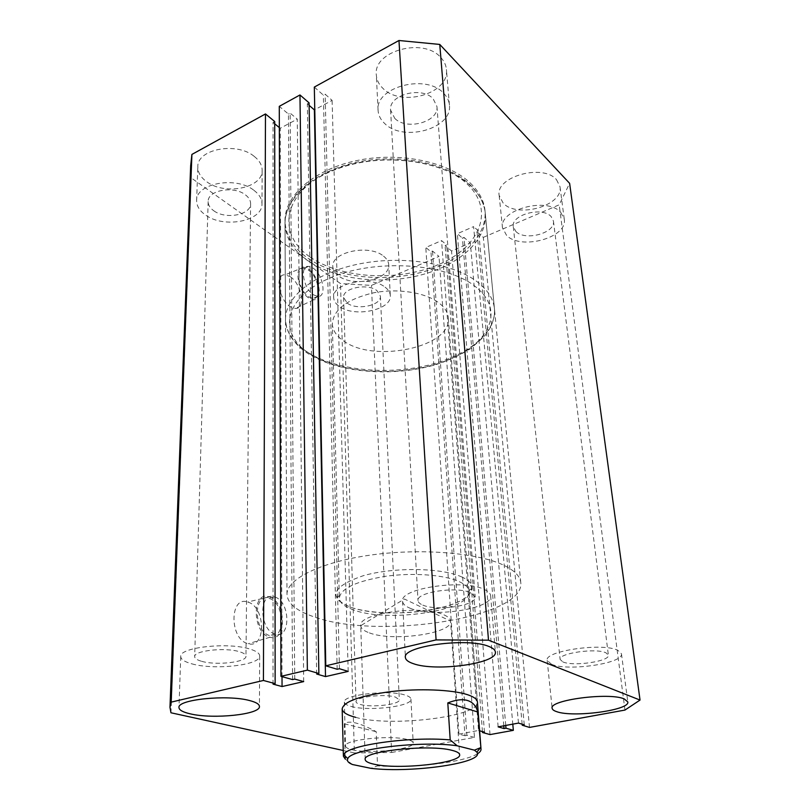 <?xml version="1.0" encoding="UTF-8"?>
<svg xmlns="http://www.w3.org/2000/svg" width="810" height="810" viewBox="0 0 810 810"><rect width="100%" height="100%" fill="white"/><g stroke="black" fill="none" stroke-linecap="round" stroke-linejoin="round"><path stroke-width="0.61" stroke-dasharray="4.05 3.04" d="M470.235 182.999C479.125 191.545 484.046 200.779 485.018 210.711C487.367 237.775 458.44 263.068 419.529 272.828C380.558 282.639 334.398 276.878 307.314 257.833C292.947 247.566 285.505 235.234 284.988 220.836C284.512 195.959 313.409 169.796 356.289 160.674C399.097 151.429 447.92 161.575 470.235 182.999M504.913 565.805C514.907 570.898 520.192 576.497 520.779 582.613C525.052 618.354 375.475 640.315 312.761 616.41C296.176 610.598 287.58 603.278 286.993 594.449C286.446 579.17 320.568 561.927 371.517 554.951C422.375 547.904 479.854 553.007 504.913 565.805M248.113 602.174C265.72 607.095 266.196 648.942 248.235 643.737L247.708 643.585C229.27 638.999 229.594 595.37 247.678 602.033L248.113 602.174M269.527 597.01C286.264 601.87 287.034 642.421 269.963 637.247L269.467 637.106C251.961 632.549 251.92 590.328 269.112 596.869L269.527 597.01M269.517 598.57C285.15 603.116 285.535 640.963 269.619 635.536L269.467 635.496C253.57 631.365 253.186 593.001 268.839 598.357L269.517 598.57M274.965 597.051C290.557 601.638 291.013 639.576 275.127 634.108L274.985 634.068C259.129 629.896 258.663 591.432 274.276 596.838L274.965 597.051M290.223 276.696C301.614 283.723 305.897 309.096 295.468 308.468L290.446 306.767C278.68 299.892 274.468 273.446 285.252 274.823L290.223 276.696M308.438 269.062C319.272 275.957 323.524 300.49 313.662 299.771L308.893 298.07C297.716 291.317 293.524 265.771 303.73 267.199L308.438 269.062M308.458 270.196C318.553 276.605 322.36 299.477 313.075 298.475L308.873 296.906C298.708 290.76 294.739 267.513 303.932 268.485L308.458 270.196M313.075 268.11C323.139 274.56 326.987 297.473 317.733 296.45L313.541 294.86C303.396 288.674 299.396 265.386 308.559 266.389L313.075 268.11M440.822 57.55C444.163 61.135 446.026 65.104 446.421 69.457C449.702 93.747 401.122 107.629 382.836 88.27C378.807 84.372 376.64 79.906 376.316 74.874C373.056 51.01 423.559 37.007 440.822 57.55M443.748 93.363C447.14 96.866 449.024 100.744 449.408 104.996C452.658 128.76 403.248 142.408 384.699 123.525C380.609 119.728 378.402 115.364 378.088 110.433C374.817 87.095 426.252 73.275 443.748 93.363M556.51 179.688L559.983 186.644C563.638 205.608 517.539 218.68 503.233 203.229L499.152 195.392C495.305 176.762 542.994 163.336 556.51 179.688M560.773 212.412L564.256 219.176C567.871 237.644 521.053 250.462 506.614 235.447L502.504 227.823C498.676 209.689 547.145 196.506 560.773 212.412M383.535 256.132C386.785 258.694 388.517 261.559 388.709 264.738C390.491 279.582 353.474 287.671 338.631 275.967C334.945 273.294 333.021 270.206 332.849 266.703C330.966 252.011 369.289 243.82 383.535 256.132M385.054 287.155C388.354 289.636 390.096 292.42 390.288 295.508C392.06 309.916 354.547 317.854 339.511 306.524C335.775 303.932 333.831 300.935 333.669 297.543C331.766 283.267 370.636 275.228 385.054 287.155M254.239 156.401C259.453 160.542 262.086 165.139 262.146 170.181C263.098 188.072 224.826 195.767 206.59 181.653C200.718 177.349 197.792 172.419 197.822 166.84C196.891 149.091 236.753 141.537 254.239 156.401M253.945 190.33C259.24 194.359 261.913 198.835 261.974 203.745C262.946 221.191 224.097 228.764 205.568 215.045C199.594 210.873 196.627 206.064 196.638 200.627C195.666 183.313 236.176 175.861 253.945 190.33M191.838 663.835C214.407 670.407 260.84 665.131 259.676 655.928C259.595 653.326 256.345 651.038 249.915 649.063C228.288 641.925 179.091 647.342 180.741 656.515C180.853 659.401 184.548 661.841 191.838 663.835M410.255 608.29C432.287 618.05 493.158 608.907 490.647 595.775C490.425 593.416 488.319 591.3 484.329 589.447C463.765 578.715 399.198 588.344 402.59 601.253C402.813 603.976 405.375 606.326 410.255 608.29M352.309 749.776C369.947 754.15 414.69 749.27 413.201 742.993C413.09 741.636 411.115 740.472 407.268 739.5C390.43 734.751 343.47 739.834 345.526 746.05C345.657 747.539 347.915 748.784 352.309 749.776M351.064 706.411C368.449 711.595 412.482 706.361 410.953 699.121C410.832 697.562 408.878 696.215 405.081 695.061C388.476 689.462 342.326 694.909 344.361 702.078C344.493 703.789 346.731 705.237 351.064 706.411M551.549 664.281C567.618 671.601 624.034 663.38 621.462 653.792L617.898 650.339C602.964 642.36 543.783 651.038 547.196 660.423L551.549 664.281M355.651 717.346C390.815 727.4 480.158 716.668 477.434 701.986L469.051 591.452C472.129 610.811 386.289 623.386 352.36 609.474C343.997 606.336 339.653 602.519 339.339 598.023C340.747 588.465 356.086 581.226 385.378 576.325C412.837 572.427 444.295 574.786 459.098 581.57C465.426 584.486 468.747 587.787 469.051 591.452C470.013 588.85 470.772 588.424 471.319 590.196C466.894 610.598 382.664 620.176 349.515 606.731C340.362 602.498 336.17 599.258 336.96 597C337.709 595.34 338.499 595.674 339.339 598.023L332.333 323.798C333.457 309.582 347.014 299.295 372.995 292.936C397.345 287.995 425.432 292.41 438.959 302.91C444.751 307.435 447.869 312.437 448.315 317.925C452.091 346.953 374.99 363.376 344.199 341.354C336.636 336.383 332.677 330.531 332.333 323.798M201.72 661.324C216.3 665.658 246.777 662.205 245.967 656.232C245.906 654.51 243.739 653.002 239.466 651.726C225.291 647.149 193.651 650.653 194.673 656.616C194.734 658.459 197.093 660.029 201.72 661.324M213.84 210.813C225.808 219.814 251.242 214.903 250.604 203.583C250.573 200.333 248.802 197.387 245.288 194.754C233.644 185.439 207.512 190.299 208.15 201.558C208.14 205.031 210.043 208.119 213.84 210.813M360.298 704.467C371.517 707.889 400.363 704.457 399.31 699.769L395.412 697.096C384.517 693.502 354.77 697.025 356.035 701.683C356.127 702.776 357.544 703.708 360.298 704.467M347.328 303.203C357.028 310.635 381.561 305.461 380.396 296.116L376.923 290.608C367.477 282.923 342.377 288.147 343.602 297.432L347.328 303.203M562.859 661.902C573.186 666.731 610.163 661.335 608.391 655.128L605.991 652.84C596.14 647.737 557.999 653.326 560.125 659.441L562.859 661.902M515.889 231.508C525.184 241.36 555.792 232.986 553.422 221.029L551.094 216.533C542.133 206.297 510.826 214.832 513.287 226.648L515.889 231.508M422.82 605.09C436.985 611.54 476.948 605.546 475.217 597.041L470.954 592.849C457.407 585.995 415.894 592.191 418 600.605C418.142 602.326 419.752 603.825 422.82 605.09M394.774 118.382C406.721 130.785 439.05 121.885 436.934 106.505L433.158 98.769C421.656 85.86 388.466 94.831 390.592 110.038L394.774 118.382M314.32 87.075L323.352 95.114L325.124 94.152L332.1 100.379L314.766 109.704M337.173 669.262L323.352 95.114M339.441 668.736L325.124 94.152M348.199 671.399L332.1 100.379M309.126 105.351L307.344 103.812L309.076 102.87M316.649 674.021L307.344 103.812M292.582 679.59L288.461 114.068L279.278 106.353M294.739 679.094L290.162 113.147L288.461 114.068M303.689 681.595L297.26 119.121L290.162 113.147M282.022 676.654L280.199 128.294L297.26 119.121M273.021 684.126L273.041 122.442L274.722 123.808M279.339 127.595L280.199 128.294M274.712 121.53L273.041 122.442M190.674 165.675L191.16 177.876L340.504 283.581L371.456 285.393L438.99 256.406L432.5 251.07L430.96 251.738L425.787 247.495L441.551 240.61L446.675 244.924L445.115 245.602L451.555 251.009L470.347 242.939L512.791 724.14M170.961 712.78L191.16 177.876M343.238 750.485L354.395 752.925L340.504 283.581M354.395 752.925L391.615 752.47L371.456 285.393M391.615 752.47L474.468 737.414L438.99 256.406M474.468 737.414L466.894 735.369L432.5 251.07M466.894 735.369L464.991 735.723L430.96 251.738M464.991 735.723L458.946 734.093L425.787 247.495M458.946 734.093L478.497 730.478L441.551 240.61M484.461 732.149L446.675 244.924M478.497 730.478L479.621 730.792M482.456 731.592L445.115 245.602M490.009 734.589L451.555 251.009M505.754 725.446L463.988 237.421L470.347 242.939M503.779 725.811L462.399 238.11L463.988 237.421M498.13 726.853L457.336 233.715L462.399 238.11M518.471 723.087L473.617 226.608L457.336 233.715M524.262 724.849L478.629 231.073L473.617 226.608M522.156 724.211L477.019 231.771L478.629 231.073M529.507 727.41L483.317 237.37L477.019 231.771M483.317 237.37L559.194 204.798L569.622 183.354M624.966 710.066L559.194 204.798M369.38 632.883C392.577 641.965 452.83 633.542 450.573 621.128L450.573 621.118C450.37 618.678 447.97 616.511 443.384 614.608C421.676 604.604 357.635 613.443 360.723 625.674L360.723 625.684C360.936 628.489 363.822 630.889 369.38 632.883M345.161 756.034L344.311 723.796C346.447 721.892 350.284 721.629 355.823 723.016C361.392 724.444 368.196 727.329 376.225 731.683L377.521 765.865L370.879 768.326M477.373 753.826C464.241 762.342 412.897 768.326 377.521 765.865M344.311 723.796L376.225 731.683M352.502 764.529L345.242 759.081M462.054 577.095C442.442 567.729 394.257 566.889 363.457 575.647C332.343 586.42 327.655 596.798 349.383 606.761C370.717 614.709 412.148 615.013 441.308 607.672C470.691 600.463 482.132 586.318 462.054 577.095M470.478 185.672C448.143 164.298 399.259 154.173 356.4 163.407C313.46 172.52 284.523 198.642 284.998 223.469C285.525 237.826 292.977 250.128 307.354 260.375C334.469 279.369 380.68 285.1 419.681 275.319C458.642 265.569 487.61 240.327 485.261 213.324C484.299 203.411 479.368 194.197 470.478 185.672M309.693 256.74C278.093 235.082 281.698 195.645 325.61 173.613C369.137 151.186 439.688 157.049 467.421 184.295C495.841 211.177 478.73 247.961 438.099 264.779C397.73 281.951 340.777 278.772 309.693 256.74M476.644 287.621C447.95 262.865 373.886 257.924 328.151 278.792C282.042 299.295 278.356 335.289 311.283 354.709C343.683 374.473 402.904 376.944 445.135 361.108C487.63 345.607 506.058 312.032 476.644 287.621M308.762 352.957C293.807 343.713 286.051 332.515 285.515 319.363C285.019 296.632 315.292 272.393 360.268 263.716C405.172 254.927 456.263 263.979 479.338 283.49C488.531 291.276 493.563 299.7 494.444 308.782C496.55 333.517 466.094 356.724 425.533 365.847C384.912 375.01 336.96 370.109 308.762 352.957M520.779 582.613L485.018 210.711M269.963 637.247L248.235 643.737M275.127 634.108L269.619 635.536M313.662 299.771L295.468 308.468M317.733 296.45L313.075 298.475M449.408 104.996L446.421 69.457M564.256 219.176L559.983 186.644M390.288 295.508L388.709 264.738M261.974 203.745L262.146 170.181M259.676 655.928L259.423 706.452M490.647 595.775L495.376 652.03M410.953 699.121L413.201 742.993M621.462 653.792L627.801 701.916M250.604 203.583L245.967 656.232M380.396 296.116L399.31 699.769M553.422 221.029L608.391 655.128M436.934 106.505L475.217 597.041M390.592 110.038L418 600.605M513.287 226.648L560.125 659.441M343.602 297.432L356.035 701.683M208.15 201.558L194.673 656.616M547.196 660.423L552.137 708.264M344.361 702.078L345.526 746.05M402.59 601.253L405.395 657.477M180.741 656.515L178.969 707.535M196.638 200.627L197.822 166.84M333.669 297.543L332.849 266.703M502.504 227.823L499.152 195.392M378.088 110.433L376.316 74.874M308.559 266.389L303.932 268.485M303.73 267.199L285.252 274.823M274.276 596.838L268.839 598.357M269.112 596.869L247.678 602.033M286.993 594.449L284.988 220.836M284.998 223.469C285.171 216.27 286.791 208.2 295.579 195.483C308.104 180.792 326.744 170.09 351.479 163.367C394.652 152.462 445.743 161.909 469.425 184.133C481.342 195.504 484.765 206.226 485.261 213.324L494.444 308.782C495.153 313.713 493.806 319.99 490.404 327.615L484.603 336.18L470.63 348.644C459.138 355.59 447.788 360.845 436.59 364.399C394.693 377.014 341.05 373.38 310.22 354.871C292.39 344.645 284.705 328.141 285.515 319.363L284.998 223.469M365.199 759.507L360.723 625.684L404.413 599.005L450.573 621.118L459.645 754.728M448.315 317.925L477.434 701.986"/><path stroke-width="1.21" d="M190.309 713.853C213.324 719.432 260.607 714.481 259.423 706.452C259.342 704.173 256.021 702.189 249.46 700.518C227.397 694.423 177.218 699.526 178.969 707.535C179.091 710.056 182.878 712.162 190.309 713.853M413.171 663.603C435.577 672.016 497.775 663.552 495.376 652.03C495.173 649.954 493.047 648.111 488.997 646.512C468.109 637.207 402.013 646.157 405.395 657.477C405.608 659.877 408.2 661.922 413.171 663.603M556.5 711.595C572.731 717.873 630.221 710.279 627.801 701.916L624.247 698.929C609.191 692.074 548.795 700.093 552.137 708.264C552.298 709.56 553.756 710.664 556.5 711.595M345.161 756.034L345.242 759.081L343.389 756.196L343.784 754.687C346.376 745.352 409.323 736.239 450.198 739.905L447.798 702.928C455.858 699.749 462.49 698.949 467.684 700.549C472.827 702.229 476.179 706.037 477.748 711.98L481.018 749.22L477.434 701.986C477.191 699.202 473.799 696.742 467.259 694.605C451.97 689.644 419.145 688.287 390.42 691.649C359.772 695.82 343.693 701.551 342.174 708.841C342.468 712.253 346.964 715.088 355.651 717.346M439.769 44.439L569.622 183.354L640.032 700.063L488.501 640.173L439.769 44.439L398.966 40.5L436.074 639.91L488.501 640.173M436.074 639.91L325.782 665.82L314.32 87.075L398.966 40.5M325.782 665.82L337.173 669.262L339.441 668.736L348.199 671.399L325.509 676.593L314.381 109.907L309.126 105.351M325.509 676.593L316.649 674.021L318.867 673.505L309.076 102.87L299.973 94.962L307.375 670.143L318.867 673.505M263.422 680.471L265.477 113.947L191.909 154.416L171.194 702.128L263.422 680.471L275.137 683.63L273.021 684.126L282.052 686.546L303.689 681.595L294.739 679.094L292.582 679.59L280.949 676.35L279.278 106.353L299.973 94.962M280.949 676.35L307.375 670.143M282.052 686.546L282.022 676.654M274.722 123.808L279.339 127.595M275.137 683.63L274.712 121.53L265.477 113.947M191.909 154.416L190.674 165.675L169.978 707.292L170.961 712.78L343.238 750.485M171.194 702.128L169.978 707.292M479.621 730.792L484.461 732.149L482.527 732.503L482.456 731.592M482.527 732.503L490.009 734.589L513.337 730.347L512.791 724.14M640.032 700.063L624.966 710.066L529.507 727.41L522.247 725.223L524.262 724.849L518.471 723.087L498.13 726.853L504.012 728.565L505.987 728.2L505.754 725.446M505.987 728.2L513.337 730.347M504.012 728.565L503.779 725.811M522.247 725.223L522.156 724.211M374.2 764.245C398.399 769.976 461.67 763.141 459.645 754.728C459.493 753.057 457.032 751.619 452.253 750.414C429.644 743.975 362.029 751.235 365.199 759.507C365.391 761.42 368.388 763 374.2 764.245M481.018 749.22C481.099 750.749 479.895 752.277 477.373 753.826M450.198 739.905L457.184 745.787L474.407 750.161L476.837 752.125C485.808 762.676 411.905 773.378 370.879 768.326L352.502 764.529C348.229 762.807 346.67 760.853 347.834 758.656L343.784 754.687M457.184 745.787C421.058 740.431 350.396 749.058 347.834 758.656M447.798 702.928L477.748 711.98M474.407 750.161L480.451 747.741M342.174 708.841L343.389 756.196M476.837 752.125L480.472 747.762"/></g></svg>
